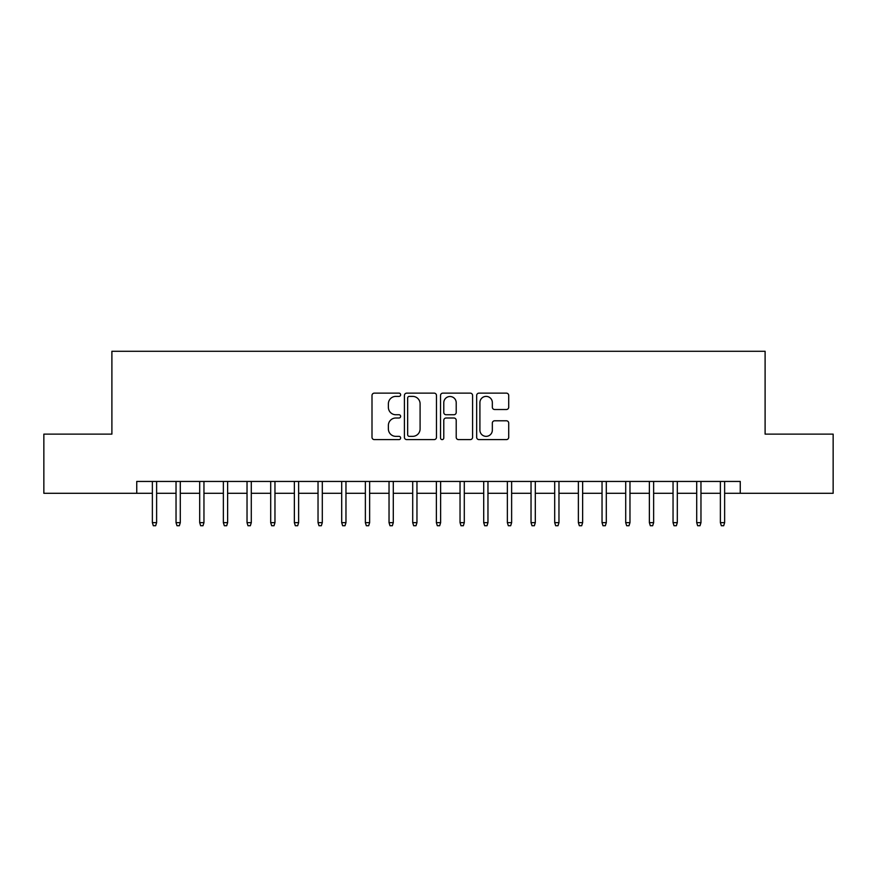 <?xml version="1.0" encoding="UTF-8"?>
<svg xmlns="http://www.w3.org/2000/svg" width="877" height="877" viewBox="0 0 877 877"><rect width="100%" height="100%" fill="white"/><g stroke="black" fill="none" stroke-linecap="round" stroke-linejoin="round"><path stroke-width="1.32" d="M400.636 394.771A1.622 1.622 0 0 0 399.002 393.137L374.326 393.137A2.324 2.324 0 0 0 372.001 395.461L372.001 437.283A2.324 2.324 0 0 0 374.326 439.607L399.002 439.607A1.622 1.622 0 0 0 400.636 437.974A1.622 1.622 0 0 0 399.002 436.351L395.812 436.351A7.433 7.433 0 0 1 388.379 428.919L388.379 425.433A7.433 7.433 0 0 1 395.812 418L399.002 418A1.622 1.622 0 0 0 400.636 416.367A1.622 1.622 0 0 0 399.002 414.744L395.812 414.744A7.433 7.433 0 0 1 388.379 407.312L388.379 403.826A7.433 7.433 0 0 1 395.812 396.393L399.002 396.393A1.622 1.622 0 0 0 400.636 394.771M506.391 409.515A2.324 2.324 0 0 0 508.715 407.191L508.715 395.461A2.324 2.324 0 0 0 506.391 393.137L478.985 393.137A2.324 2.324 0 0 0 476.66 395.461L476.66 437.283A2.324 2.324 0 0 0 478.985 439.607L506.391 439.607A2.324 2.324 0 0 0 508.715 437.283L508.715 423.109A2.324 2.324 0 0 0 506.391 420.785L494.661 420.785A2.324 2.324 0 0 0 492.337 423.109L492.337 430.136A6.216 6.216 0 0 1 486.121 436.351A6.216 6.216 0 0 1 479.905 430.136L479.905 402.609A6.216 6.216 0 0 1 486.121 396.393A6.216 6.216 0 0 1 492.337 402.609L492.337 407.191A2.324 2.324 0 0 0 494.661 409.515L506.391 409.515M136.746 493.291L43.85 493.291L43.85 434.126L111.894 434.126L111.894 351.282L765.106 351.282L765.106 434.126L833.15 434.126L833.15 493.291L740.254 493.291L740.254 481.451L136.746 481.451L136.746 493.291L152.368 493.291M436.472 395.461A2.324 2.324 0 0 0 434.148 393.137L406.731 393.137A2.324 2.324 0 0 0 404.407 395.461L404.407 437.283A2.324 2.324 0 0 0 406.731 439.607L434.148 439.607A2.324 2.324 0 0 0 436.472 437.283L436.472 395.461M442.852 393.137L470.269 393.137A2.324 2.324 0 0 1 472.593 395.461L472.593 437.283A2.324 2.324 0 0 1 470.269 439.607L458.539 439.607A2.324 2.324 0 0 1 456.215 437.283L456.215 420.324A2.324 2.324 0 0 0 453.891 418L446.108 418A2.324 2.324 0 0 0 443.784 420.324L443.784 437.974A1.622 1.622 0 0 1 442.161 439.607A1.622 1.622 0 0 1 440.528 437.974L440.528 395.461A2.324 2.324 0 0 1 442.852 393.137M156.621 493.291L176.036 493.291M180.289 493.291L199.693 493.291M203.957 493.291L223.361 493.291M227.625 493.291L247.029 493.291M251.293 493.291L270.697 493.291M274.961 493.291L294.365 493.291M298.629 493.291L318.033 493.291M322.297 493.291L341.701 493.291M345.966 493.291L365.369 493.291M369.634 493.291L389.037 493.291M393.291 493.291L412.705 493.291M416.959 493.291L436.373 493.291M440.627 493.291L460.041 493.291M464.295 493.291L483.709 493.291M487.963 493.291L507.366 493.291M511.631 493.291L531.034 493.291M535.299 493.291L554.702 493.291M558.967 493.291L578.371 493.291M582.635 493.291L602.039 493.291M606.303 493.291L625.707 493.291M629.971 493.291L649.375 493.291M653.639 493.291L673.043 493.291M677.307 493.291L696.711 493.291M700.964 493.291L720.379 493.291M724.632 493.291L740.254 493.291M409.285 396.393A1.622 1.622 0 0 0 407.662 398.015L407.662 434.729A1.622 1.622 0 0 0 409.285 436.351L412.65 436.351A7.433 7.433 0 0 0 420.094 428.919L420.094 403.826A7.433 7.433 0 0 0 412.65 396.393L409.285 396.393M456.215 402.718A6.216 6.216 0 0 0 450 396.514A6.216 6.216 0 0 0 443.784 402.718L443.784 412.42A2.324 2.324 0 0 0 446.108 414.744L453.891 414.744A2.324 2.324 0 0 0 456.215 412.42L456.215 402.718M152.368 522.637L153.311 525.718L155.678 525.718L156.621 522.637L152.368 522.637L152.368 481.451M156.621 522.637L156.621 481.451M176.036 522.637L176.979 525.718L179.346 525.718L180.289 522.637L176.036 522.637L176.036 481.451M180.289 522.637L180.289 481.451M199.693 522.637L200.647 525.718L203.015 525.718L203.957 522.637L199.693 522.637L199.693 481.451M203.957 522.637L203.957 481.451M223.361 522.637L224.315 525.718L226.683 525.718L227.625 522.637L223.361 522.637L223.361 481.451M227.625 522.637L227.625 481.451M247.029 522.637L247.983 525.718L250.351 525.718L251.293 522.637L247.029 522.637L247.029 481.451M251.293 522.637L251.293 481.451M270.697 522.637L271.651 525.718L274.019 525.718L274.961 522.637L270.697 522.637L270.697 481.451M274.961 522.637L274.961 481.451M294.365 522.637L295.319 525.718L297.676 525.718L298.629 522.637L294.365 522.637L294.365 481.451M298.629 522.637L298.629 481.451M318.033 522.637L318.976 525.718L321.344 525.718L322.297 522.637L318.033 522.637L318.033 481.451M322.297 522.637L322.297 481.451M341.701 522.637L342.644 525.718L345.012 525.718L345.966 522.637L341.701 522.637L341.701 481.451M345.966 522.637L345.966 481.451M365.369 522.637L366.312 525.718L368.68 525.718L369.634 522.637L365.369 522.637L365.369 481.451M369.634 522.637L369.634 481.451M389.037 522.637L389.98 525.718L392.348 525.718L393.291 522.637L389.037 522.637L389.037 481.451M393.291 522.637L393.291 481.451M412.705 522.637L413.648 525.718L416.016 525.718L416.959 522.637L412.705 522.637L412.705 481.451M416.959 522.637L416.959 481.451M436.373 522.637L437.316 525.718L439.684 525.718L440.627 522.637L436.373 522.637L436.373 481.451M440.627 522.637L440.627 481.451M460.041 522.637L460.984 525.718L463.352 525.718L464.295 522.637L460.041 522.637L460.041 481.451M464.295 522.637L464.295 481.451M483.709 522.637L484.652 525.718L487.02 525.718L487.963 522.637L483.709 522.637L483.709 481.451M487.963 522.637L487.963 481.451M507.366 522.637L508.32 525.718L510.688 525.718L511.631 522.637L507.366 522.637L507.366 481.451M511.631 522.637L511.631 481.451M531.034 522.637L531.988 525.718L534.356 525.718L535.299 522.637L531.034 522.637L531.034 481.451M535.299 522.637L535.299 481.451M554.702 522.637L555.656 525.718L558.024 525.718L558.967 522.637L554.702 522.637L554.702 481.451M558.967 522.637L558.967 481.451M578.371 522.637L579.324 525.718L581.681 525.718L582.635 522.637L578.371 522.637L578.371 481.451M582.635 522.637L582.635 481.451M602.039 522.637L602.981 525.718L605.349 525.718L606.303 522.637L602.039 522.637L602.039 481.451M606.303 522.637L606.303 481.451M625.707 522.637L626.649 525.718L629.017 525.718L629.971 522.637L625.707 522.637L625.707 481.451M629.971 522.637L629.971 481.451M649.375 522.637L650.317 525.718L652.685 525.718L653.639 522.637L649.375 522.637L649.375 481.451M653.639 522.637L653.639 481.451M673.043 522.637L673.985 525.718L676.353 525.718L677.307 522.637L673.043 522.637L673.043 481.451M677.307 522.637L677.307 481.451M696.711 522.637L697.653 525.718L700.021 525.718L700.964 522.637L696.711 522.637L696.711 481.451M700.964 522.637L700.964 481.451M720.379 522.637L721.322 525.718L723.689 525.718L724.632 522.637L720.379 522.637L720.379 481.451M724.632 522.637L724.632 481.451"/></g></svg>
